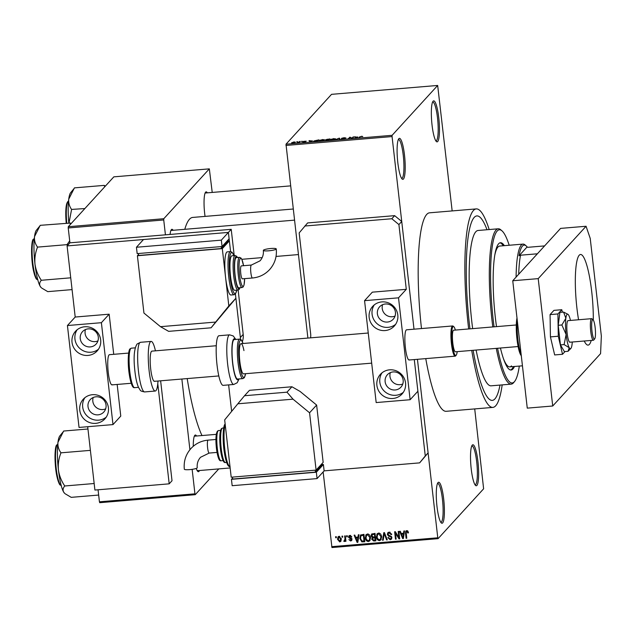 <?xml version="1.0" encoding="UTF-8"?>
<svg xmlns="http://www.w3.org/2000/svg" width="633" height="633" viewBox="0 0 633 633"><rect width="100%" height="100%" fill="white"/><g stroke="black" fill="none" stroke-linecap="round" stroke-linejoin="round"><path stroke-width="0.95" d="M438.036 482.591A20.565 3.695 -94.8 0 1 443.693 499.089A20.565 3.695 -94.8 0 1 442.633 522.929A20.565 3.695 -94.8 0 1 441.351 522.969A20.565 3.695 -94.8 0 1 436.651 503.069A20.565 3.695 -94.8 0 1 437.973 482.663A20.565 3.695 -94.8 0 1 438.036 482.591M440.774 522.265A19.488 3.505 85.2 0 0 440.9 522.265A19.488 3.505 85.2 0 0 441.454 521.956A19.488 3.505 85.2 0 0 442.617 500.956A19.488 3.505 85.2 0 0 437.648 483.43A19.488 3.505 85.2 0 0 437.522 483.454M398.853 138.682A20.565 3.695 -94.8 0 1 404.503 155.18A20.565 3.695 -94.8 0 1 403.45 179.012A20.565 3.695 -94.8 0 1 402.169 179.06A20.565 3.695 -94.8 0 1 397.469 159.16A20.565 3.695 -94.8 0 1 398.79 138.754A20.565 3.695 -94.8 0 1 398.853 138.682M401.591 178.356A19.488 3.505 85.2 0 0 401.718 178.356A19.488 3.505 85.2 0 0 402.272 178.047A19.488 3.505 85.2 0 0 403.435 157.047A19.488 3.505 85.2 0 0 398.466 139.521A19.488 3.505 85.2 0 0 398.339 139.545M433.107 101.193A20.565 3.695 -94.8 0 1 438.756 117.691A20.565 3.695 -94.8 0 1 437.696 141.531A20.565 3.695 -94.8 0 1 436.414 141.57A20.565 3.695 -94.8 0 1 431.714 121.671A20.565 3.695 -94.8 0 1 433.043 101.264A20.565 3.695 -94.8 0 1 433.107 101.193M435.836 140.866A19.488 3.505 85.2 0 0 435.963 140.866A19.488 3.505 85.2 0 0 436.517 140.558A19.488 3.505 85.2 0 0 437.688 119.558A19.488 3.505 85.2 0 0 432.711 102.032A19.488 3.505 85.2 0 0 432.592 102.055M472.289 445.102A20.565 3.695 -94.8 0 1 477.939 461.599A20.565 3.695 -94.8 0 1 476.878 485.44A20.565 3.695 -94.8 0 1 475.597 485.479A20.565 3.695 -94.8 0 1 470.897 465.579A20.565 3.695 -94.8 0 1 472.226 445.173A20.565 3.695 -94.8 0 1 472.289 445.102M475.019 484.775A19.488 3.505 85.2 0 0 475.146 484.775A19.488 3.505 85.2 0 0 475.7 484.467A19.488 3.505 85.2 0 0 476.871 463.467A19.488 3.505 85.2 0 0 471.901 445.941A19.488 3.505 85.2 0 0 471.775 445.964M193.263 446.289A18.404 3.307 -94.8 0 1 194.782 435.377A18.404 3.307 -94.8 0 1 194.845 435.314A18.404 3.307 -94.8 0 1 196.57 436.002M199.458 470.525A18.404 3.307 -94.8 0 1 198.952 471.403A18.404 3.307 -94.8 0 1 197.805 471.435A18.404 3.307 -94.8 0 1 196.222 468.428M216.28 434.349L194.394 436.184A17.32 3.118 85.2 0 0 194.339 436.192M170.087 234.439A18.404 3.307 -94.8 0 1 171.345 229.668A18.404 3.307 -94.8 0 1 171.401 229.605A18.404 3.307 -94.8 0 1 173.133 230.293M294.456 220.142L170.957 230.475A17.32 3.118 85.2 0 0 170.902 230.483M205.052 216.391A18.404 3.307 -94.8 0 1 205.559 192.218A18.404 3.307 -94.8 0 1 205.614 192.155A18.404 3.307 -94.8 0 1 207.339 192.843M290.547 185.88L205.171 193.025A17.32 3.118 85.2 0 0 205.116 193.033M489.174 229.55A99.595 17.914 85.2 0 0 476.253 208.906A99.595 17.914 85.2 0 0 473.437 210.496A99.595 17.914 85.2 0 0 468.673 328.954M471.727 350.429A99.595 17.914 85.2 0 0 492.87 407.399A99.595 17.914 85.2 0 0 495.686 405.8A99.595 17.914 85.2 0 0 502.175 384.896M476.253 208.906L429.562 212.815A99.595 17.914 85.2 0 0 426.745 214.405A99.595 17.914 85.2 0 0 421.483 328.559M425.764 358.618A99.595 17.914 85.2 0 0 446.178 411.308L492.87 407.399M293.19 209.017L192.717 217.428A114.747 20.636 85.2 0 0 189.465 219.263A114.747 20.636 85.2 0 0 184.789 229.32M187.186 378.589A114.747 20.636 85.2 0 0 201.982 435.551M494.903 398.909A92.56 16.648 85.2 0 0 500.007 385.078A92.56 16.648 85.2 0 1 494.903 398.909A92.56 16.648 85.2 0 1 492.284 400.388A92.56 16.648 85.2 0 0 494.903 398.909M487.006 229.732A92.56 16.648 85.2 0 0 476.839 215.916A92.56 16.648 85.2 0 0 474.22 217.396A92.56 16.648 85.2 0 0 469.963 328.851A92.56 16.648 85.2 0 1 474.22 217.396A92.56 16.648 85.2 0 1 476.839 215.916A92.56 16.648 85.2 0 1 487.006 229.732M342.073 537.235L341.955 536.167L342.627 536.111L342.746 537.172L342.073 537.235L342.682 536.57M344.969 538.746L344.653 535.945L345.325 535.89L345.942 541.294L345.27 541.35L345.175 540.487L344.479 541.516L343.798 541.278L345.578 538.082M344.827 541.334L345.056 540.875M344.399 540.542L345.689 539.015M346.702 536.847L346.583 535.779L347.256 535.724L347.382 536.784L346.702 536.847L347.311 536.183M348.506 537.29L348.894 535.874L349.938 535.407L351.79 537.006L351.125 537.156L349.986 536.183L349.171 537.093L351.956 539.332L351.608 540.566L350.611 541.001L348.87 539.585L350.492 540.226L351.291 539.498L348.506 537.29L349.313 535.565M350.627 535.471L349.171 537.093M350.492 540.226L351.845 538.889M357.985 537.069L358.318 534.798L359.03 534.743L357.819 542.346L357.107 542.402L354.108 535.154L354.812 535.091L355.651 537.267L357.985 537.069L358.919 534.75M366.04 537.18L366.404 534.458L365.7 535.233L367.504 533.935L369.577 534.94L370.534 537.433L369.759 540.875L368.366 541.555C366.467 541.223 365.455 540.028 365.336 537.955L366.135 534.6M377.133 536.254L377.505 533.532L376.793 534.299L378.597 533.002L380.67 534.007L381.628 536.499L380.852 539.949L379.468 540.629C377.561 540.297 376.548 539.094 376.429 537.029L377.228 533.666M406.758 530.652L407.874 531.087L408.483 532.844L407.818 532.994L406.821 531.522L406.164 532.139L406.758 538.248L406.085 538.303L405.508 533.263L405.872 531.047L406.758 530.652M407.502 530.778L406.164 532.139M331.66 546.675L437.775 537.797L438.076 538.659L331.953 547.545L323.139 471.941M307.891 338.069L285.997 144.197L331.542 94.341L437.664 85.455L392.12 135.312L392.064 136.57L285.942 145.448M437.775 537.797L417.44 359.315L428.098 452.88L419.632 462.873L425.273 455.974L414.291 359.584L417.899 391.226L410.129 399.724L376.176 402.564L364.561 300.667L398.521 297.827L410.129 399.724M401.733 221.479L398.909 224.573L391.819 218.741L394.644 215.647L401.733 221.479L414.006 329.184L392.064 136.57M403.522 533.255L403.854 530.992L404.566 530.929L403.356 538.533L402.643 538.588L399.645 531.34L400.349 531.285L401.187 533.453L403.522 533.255L404.455 530.937M398.869 537.409L398.197 531.459L398.869 531.404L399.716 538.833L398.996 538.897L395.467 533.176L396.147 539.134L395.475 539.189L394.628 531.76L395.348 531.704L398.869 537.409L399.478 536.744M387.333 534.45L387.831 532.725L389.192 532.116L391.716 534.442L391.052 534.592L389.232 532.994L388.29 533.397L388.005 534.379L391.874 537.536L391.416 539.181L390.181 539.735L387.902 537.686L388.559 537.528L390.063 538.865L390.925 538.509L391.194 537.567L390.901 536.824L388.559 536.135L387.333 534.45L388.243 532.393M382.514 540.273L383.788 532.67L384.445 532.614L387.293 539.878L386.597 539.933L384.255 533.508L383.218 540.218L382.514 540.273L383.218 539.506L384.373 532.622M371.144 535.929L371.603 534.102L375.045 533.397L375.891 540.827L373.786 541.009L371.721 539.292L372.275 537.678L371.144 535.929L372.014 533.801M372.125 537.813L372.845 537.045M359.845 538.461L360.509 535.107L363.951 534.331L364.798 541.761L361.815 541.872L359.845 538.461L360.47 537.773M337.539 539.324L338.062 536.816L339.098 536.309L341.298 538.952L340.768 541.405L339.731 541.911L337.539 539.324L338.18 538.628M335.704 537.765L335.585 536.705L336.258 536.649L336.384 537.71L335.704 537.765L336.313 537.101M438.076 538.659L483.62 488.803L474.718 408.918M452.16 210.924L437.664 85.455M296.671 141.871L297.526 141.626L296.671 141.871M299.085 141.966L300.224 141.396L299.33 142.378L297.233 142.52L299.085 141.966L299.132 142.393M301.3 141.483L302.155 141.238L301.3 141.483M302.954 141.578L306.222 141.167L303.642 141.365L305.739 141.602L303.959 142.006L302.653 141.855L305.051 141.681L302.906 141.523M303.349 141.784L304.077 141.998M312.267 140.763L309.925 141.832L309.007 140.661L312.291 141.009M322.426 139.521L324.42 139.98L321.16 140.914L319.19 140.431L322.45 139.671M324.238 140.138L324.175 139.569L324.42 139.98M333.528 138.595L335.514 139.054L332.254 139.98L330.284 139.505L333.544 138.738M335.332 139.205L335.268 138.643L335.514 139.054M361.68 136.237L362.756 136.538L360.683 136.562L358.895 137.733L359.734 136.815L361.696 136.388M362.06 136.609L361.506 136.396M285.997 144.197L392.12 135.312M357.795 136.95L355.461 138.026L354.535 136.855L357.827 137.195M352.106 138.057L353.095 136.973L353.768 136.918L352.534 138.271L349.954 137.48L348.285 138.627L350.247 137.211L352.13 138.303M342.334 138.216L345.23 138.556L342.975 139.086L341.306 138.849L344.471 138.485L341.654 138.279L344.115 137.709L345.935 137.978L343.917 137.867L342.342 138.508M342.342 138.303L341.67 138.421M335.324 139.711L339.343 138.121L340.111 139.307L339.415 139.363L338.908 138.303L335.324 139.711M325.449 139.83L329.935 138.912L328.701 140.265L326.058 140.028M313.731 141.294L318.842 139.838L317.608 141.191L313.572 141.135M291.694 142.852L294.021 141.903L295.437 142.251L291.584 142.734M473.12 350.31A92.56 16.648 85.2 0 0 492.284 400.388A92.56 16.648 85.2 0 1 473.12 350.31M212.221 192.432L209.333 168.861L113.829 176.852L68.285 226.709L163.789 218.717L209.333 168.861M194.94 493.827L195.233 494.69L99.729 502.689L99.428 501.819L194.94 493.827L192.147 469.346M189.916 449.731L181.861 379.032M165.427 234.835L163.733 219.968L68.229 227.967L68.285 226.709M99.428 501.819L98.06 489.784M234.218 255.621L231.219 229.328L69.923 242.827L68.229 227.967M195.233 494.69L218.796 468.903M163.789 218.717L163.733 219.968M197.227 470.707A17.32 3.118 85.2 0 0 197.282 470.707A17.32 3.118 85.2 0 0 197.773 470.43M355.374 137.915L355.248 136.791M355.564 138.018L355.461 137.147M356.434 137.575L357.423 137.132L355.548 137.282L356.466 137.828M355.627 138.01L355.548 137.282M353.159 137.583L353.095 136.973M349.59 137.875L349.519 137.274M350.294 137.638L350.247 137.211M339.486 139.363L339.343 138.121M332.404 139.964L334.912 138.944L334.968 139.41M334.873 139.442L333.385 138.754L330.956 139.45L332.388 139.822M330.996 140.012L330.956 139.45M328.187 140.304L328.543 139.758L325.758 140.486M328.598 140.273L328.543 139.758M325.75 140.178L328.171 140.162M328.756 140.209L329.12 139.125L326.968 139.323L326.114 140.012M329.192 139.735L329.12 139.125M327.372 139.853L328.685 139.6M326.106 139.6L327.356 139.711M321.311 140.898L323.819 139.877L323.874 140.336M323.779 140.376L322.292 139.679L319.863 140.384L321.295 140.755M319.902 140.937L319.863 140.384M317.078 141.088L318.027 140.051L314.356 140.85L317.093 141.238M318.09 140.661L318.027 140.051M314.965 141.404L314.356 140.85M309.838 141.729L309.711 140.605M310.028 141.824L309.925 140.961M310.898 141.388L311.895 140.937L310.012 141.096L310.93 141.634M310.091 141.824L310.012 141.096M299.623 142.061L299.551 141.452M293.245 142.908L294.828 142.172L294.867 142.583M294.796 142.607L293.87 142.045L292.319 142.947M292.343 142.512L293.237 142.773M408.404 532.353L407.818 532.994M407.533 530.747L406.869 531.372M406.687 537.639L406.085 538.303M406.18 532.068L406.299 530.755M403.466 537.805L402.643 538.588M401.773 534.015L401.528 533.421M402.857 537.789L403.569 537.021L404.099 533.374L402.224 533.532L401.512 534.299L402.857 537.789L403.395 534.141L401.512 534.299M403.719 535.589L403.007 536.357M404.099 533.374L403.395 534.141M399.645 538.192L398.996 538.897M399.621 537.995L399.106 537.156M395.941 532.662L395.467 533.176M396.076 538.525L395.475 539.189M395.57 533.065L395.427 531.823M391.629 533.967L391.052 534.592M390.126 532.211L389.232 532.994M389.936 532.218L388.29 533.397M391.708 538.723L390.181 539.735M390.893 538.96L390.023 538.865M390.925 538.509L391.851 537.37M391.74 536.966L391.194 537.567M391.352 536.333L390.901 536.824M389.153 535.486L388.559 536.135M387.103 539.379L386.597 539.933M384.635 533.089L384.255 533.508M381.185 539.498L379.468 540.629M380.172 539.854L379.333 539.759M377.062 536.333L376.429 537.029M379.452 533.097L377.664 534.387L377.11 536.99L377.584 538.651L379.365 539.759L380.409 539.253L380.955 536.547L378.7 533.872L377.664 534.387M380.409 539.253L381.675 537.124M381.533 535.914L380.955 536.547M379.412 533.097L378.7 533.872M375.804 540.123L374.499 540.234L373.786 541.009M374.499 540.234L373.541 540.139M372.979 536.903L371.721 539.292M373.051 533.825L371.816 535.866L373.43 537.045L374.76 536.934L374.467 534.323L372.346 534.6L373.739 533.674L373.035 534.442M375.06 533.564L373.739 533.674M373.597 537.267L372.378 539.118L373.937 540.115L375.116 540.02L374.863 537.797L372.892 538.034L374.301 537.132L373.597 537.908M375.456 537.037L374.301 537.132M375.717 539.356L375.116 540.02M375.464 537.132L374.863 537.797M375.369 536.27L374.76 536.934M375.068 533.659L374.467 534.323M370.091 540.432L368.366 541.555M369.079 540.788L368.24 540.693L369.316 540.178L369.854 537.472L367.607 534.806L366.57 535.32L366.016 537.923L366.491 539.577L368.264 540.693M365.969 537.259L365.336 537.955M368.359 534.03L366.57 535.32M369.316 540.178L370.582 538.058M370.44 536.839L369.854 537.472M368.319 534.03L367.607 534.806M364.711 541.049L362.527 541.096L361.815 541.872M360.501 537.069L360.905 534.798M363.967 534.489L361.657 535.043L360.952 535.819L360.517 538.422L361.847 540.978L364.022 540.946L363.374 535.257L360.952 535.819M364.624 540.281L364.022 540.946M363.975 534.592L363.374 535.257M362.859 534.584L362.155 535.36M357.938 541.619L357.107 542.402M356.244 537.828L355.999 537.235M357.329 541.603L358.033 540.827L358.563 537.18L356.688 537.338L355.983 538.113L357.329 541.603L357.859 537.955L355.983 538.113M358.183 539.395L357.479 540.171M358.563 537.18L357.859 537.955M351.655 536.57L351.125 537.156M350.69 535.407L349.875 536.325M351.885 540.091L350.611 541.001M351.315 540.226L350.745 540.186M351.204 539.458L351.995 538.723M351.584 538.454L351.022 539.071M350.951 538.058L350.073 537.805M345.879 540.685L345.27 541.35M345.776 539.822L345.175 540.487M345.183 540.74L344.51 540.503M344.479 540.535L343.798 541.278M345.112 539.767L345.681 539.087M341.076 540.946L339.731 541.911M340.435 541.136L339.881 541.088M338.212 538.185L338.457 536.499M339.652 536.357L338.584 537.377L339.161 537.085L338.212 539.213L339.66 541.136L341.322 539.261M339.66 541.136L340.617 539.015L339.161 537.085L339.786 536.404M341.203 538.374L340.617 539.015M516.101 277.088A60.626 10.903 -94.8 0 1 523.016 244.101A60.626 10.903 -94.8 0 1 525.081 244.947L526.197 245.928A59.542 10.706 85.2 0 0 519.036 255.779L520.548 255.202A58.458 10.516 85.2 0 0 518.72 274.224M544.586 245.905L527.748 247.321L527.131 246.917A59.542 10.706 85.2 0 0 526.197 245.928M527.131 246.917L519.036 255.779M520.548 255.202L537.385 253.793M500.442 348.023A63.87 11.489 85.2 0 0 511.108 370.02A63.87 11.489 85.2 0 0 512.92 368.999A63.87 11.489 85.2 0 0 514.447 366.483M504.335 245.659A63.87 11.489 85.2 0 0 500.458 242.724A63.87 11.489 85.2 0 0 498.646 243.752A63.87 11.489 85.2 0 0 496.501 326.628M510.578 369.996A63.87 11.489 85.2 0 0 511.86 369.086A63.87 11.489 85.2 0 0 513.387 366.57M503.267 245.754A63.87 11.489 85.2 0 0 499.935 242.843M509.193 245.256A76.862 13.823 85.2 0 0 502.001 230.863A76.862 13.823 85.2 0 0 497.198 231.013A76.862 13.823 85.2 0 0 494.072 326.834M497.562 348.269A76.862 13.823 85.2 0 0 514.368 381.739A76.862 13.823 85.2 0 0 514.605 381.47A76.862 13.823 85.2 0 0 519.305 366.08M514.605 381.47L513.672 382.609A77.946 14.021 -94.8 0 1 513.434 382.886A77.946 14.021 -94.8 0 1 511.227 384.136A77.946 14.021 -94.8 0 1 496.272 348.372M492.814 326.937A77.946 14.021 -94.8 0 1 496.019 230.04A77.946 14.021 -94.8 0 1 498.218 228.79A77.946 14.021 -94.8 0 1 500.885 229.89L502.001 230.863M498.218 228.79L478.057 230.483A77.946 14.021 85.2 0 0 475.85 231.725A77.946 14.021 85.2 0 0 472.653 328.622M476.111 350.057A77.946 14.021 85.2 0 0 491.058 385.821L511.227 384.136M494.8 255.123A60.626 10.903 -94.8 0 1 497.949 247.02A60.626 10.903 -94.8 0 1 499.666 246.055L523.016 244.101M511.496 365.906A60.626 10.903 -94.8 0 1 509.779 366.871A60.626 10.903 -94.8 0 1 503.472 358.737M71.205 223.512L70.01 222.974A33.62 6.045 85.2 0 0 69.954 223.038A33.62 6.045 85.2 0 0 69.899 223.101L70.58 224.201M39.998 225.807L36.39 230.222A29.284 5.27 85.2 0 0 34.53 236.584A29.284 5.27 85.2 0 0 34.973 264.064A29.284 5.27 -94.8 0 0 40.195 286.322A29.284 5.27 85.2 0 0 41.192 287.611L40.195 286.322C39.214 284.367 39.539 282.405 41.185 280.427L41.066 279.897C37.814 275.031 35.788 269.753 34.973 264.064C34.491 258.343 35.29 252.828 37.379 247.527L37.363 246.87C35.147 243.768 34.198 240.342 34.53 236.584L40.219 225.324L69.899 223.101M72.075 289.605L47.776 291.647L41.659 288.023M70.73 277.816L41.105 280.292M69.693 240.856L67.043 244.647L37.331 247.131M67.043 244.647L67.415 245.564M67.074 244.385A33.62 6.045 85.2 0 0 67.09 245.042M63.442 431.516L59.826 435.931A29.284 5.27 85.2 0 0 57.967 442.293A29.284 5.27 85.2 0 0 58.41 469.773A29.284 5.27 -94.8 0 0 63.632 492.031A29.284 5.27 85.2 0 0 64.629 493.321L63.632 492.031C62.651 490.077 62.983 488.114 64.629 486.136L64.503 485.606C61.251 480.732 59.225 475.462 58.41 469.773C57.927 464.052 58.727 458.537 60.815 453.236L60.8 452.579C58.584 449.477 57.635 446.051 57.967 442.293L63.656 431.033L87.955 429M98.661 495.053L71.213 497.348L65.096 493.732M94.167 483.517L64.542 486.002M90.392 450.364L60.768 452.84M105.418 186.062L104.144 185.39L74.433 187.874L68.744 199.134A29.284 5.27 85.2 0 0 68.815 222.927M104.144 185.39L104.793 186.751M84.862 208.566L71.576 209.42C69.361 206.318 68.411 202.892 68.744 199.134A29.284 5.27 85.2 0 1 70.603 192.772L74.211 188.357M69.005 222.911L71.545 209.681M395.174 389.975A9.202 8.925 42.4 0 1 387.356 374.752A9.202 8.925 42.4 0 1 402.2 377.023A9.202 8.925 42.4 0 1 395.174 389.975M390.347 372.623A9.202 8.925 -137.6 0 0 402.786 383.994M385.378 303.998A9.202 8.925 -137.6 0 0 378.352 316.959A9.202 8.925 -137.6 0 0 393.204 319.23A9.202 8.925 -137.6 0 0 385.378 303.998M382.601 304.687A9.202 8.925 -137.6 0 0 395.047 316.057M381.841 301.901A14.614 14.179 -137.6 0 0 372.687 306.372A14.614 14.179 -137.6 0 0 370.685 322.474A14.614 14.179 -137.6 0 0 385.109 330.561A14.614 14.179 -137.6 0 0 394.264 326.09A14.614 14.179 -137.6 0 0 396.274 309.98A14.614 14.179 -137.6 0 0 381.841 301.901M374.277 304.884A14.614 14.179 -137.6 0 0 374.166 320.243A14.614 14.179 -137.6 0 0 388.037 327.348A14.614 14.179 -137.6 0 0 395.601 324.365M389.588 369.83A14.614 14.179 -137.6 0 0 380.425 374.309A14.614 14.179 -137.6 0 0 378.423 390.411A14.614 14.179 -137.6 0 0 392.848 398.489A14.614 14.179 -137.6 0 0 402.01 394.019A14.614 14.179 -137.6 0 0 404.012 377.917A14.614 14.179 -137.6 0 0 389.588 369.83M382.023 372.821A14.614 14.179 -137.6 0 0 381.905 388.179A14.614 14.179 -137.6 0 0 395.783 395.285A14.614 14.179 -137.6 0 0 403.348 392.302M455.38 330.07A14.504 2.611 85.2 0 0 453.837 326.747A14.504 2.611 85.2 0 0 451.717 333.029A14.504 2.611 85.2 0 0 452.983 348.823A14.504 2.611 85.2 0 0 456.211 355.176L455.649 355.865A15.152 2.722 -94.8 0 1 455.174 356.157A15.152 2.722 -94.8 0 1 452.279 349.226A15.152 2.722 -94.8 0 1 450.925 333.923A15.152 2.722 -94.8 0 1 452.65 325.955L406.592 329.809A15.152 2.722 85.2 0 0 406.164 330.046A15.152 2.722 85.2 0 0 405.255 346.378A15.152 2.722 85.2 0 0 409.124 360.011A15.152 2.722 85.2 0 0 409.551 359.773M364.561 300.667L372.331 292.161L406.291 289.321L398.521 297.827M398.909 224.573L406.291 289.321M578.562 319.76A45.465 8.174 -94.8 0 1 579.235 255.218A45.465 8.174 -94.8 0 1 580.516 254.49A45.465 8.174 -94.8 0 1 593.295 320.029M591.238 340.427A45.465 8.174 -94.8 0 1 589.394 344.384A45.465 8.174 -94.8 0 1 588.104 345.112A45.465 8.174 -94.8 0 1 584.235 341.013M552.728 405.998L527.265 408.135L512.746 280.759L560.593 228.394L586.063 226.258L590.225 238.412L601.35 336.068L600.575 353.633L552.728 405.998L538.216 278.631L586.063 226.258M512.746 280.759L538.216 278.631M243.95 350.595A15.152 2.722 85.2 0 0 241.046 343.664A15.152 2.722 85.2 0 0 239.321 351.631A15.152 2.722 85.2 0 0 240.675 366.942A15.152 2.722 85.2 0 0 243.578 373.866L371.682 363.144M239.598 339.114L234.289 339.557A19.813 3.561 85.2 0 0 232.042 349.97A19.813 3.561 85.2 0 0 233.806 369.981A19.813 3.561 85.2 0 0 237.597 379.04L242.906 378.597A19.813 3.561 -94.8 0 1 239.108 369.537A19.813 3.561 -94.8 0 1 237.343 349.527A19.813 3.561 -94.8 0 1 239.598 339.114L241.205 339.786L243.072 343.497M229.621 334.841L219.01 335.727A24.901 4.478 85.2 0 0 216.177 348.823A24.901 4.478 85.2 0 0 218.401 373.968A24.901 4.478 85.2 0 0 223.164 385.355L233.775 384.468A24.901 4.478 -94.8 0 1 229.011 373.082A24.901 4.478 -94.8 0 1 226.788 347.936A24.901 4.478 -94.8 0 1 229.621 334.841L233.268 335.965L235.777 339.43M562.373 312.18L561.795 309.711L553.938 310.368L550.069 314.609L550.425 336.891L554.658 354.939L562.515 354.282L565.008 351.552M561.795 309.711L557.918 313.944L550.069 314.609M557.918 313.944L558.282 336.234L550.425 336.891M558.282 336.234L562.515 354.282M570.468 320.44A17.32 3.118 85.2 0 0 568.679 315.171A17.32 3.118 85.2 0 0 567.991 314.332A17.32 3.118 85.2 0 0 567.01 314.443A17.32 3.118 85.2 0 0 565.855 318.264L561.875 324.974L558.211 325.283L560.442 344.89L564.391 351.608L568.046 351.299L569.209 347.683A17.32 3.118 85.2 0 0 570.847 348.443A17.32 3.118 85.2 0 0 572.034 344.589A17.32 3.118 85.2 0 0 572.272 342.01M567.991 314.332L563.584 312.077L565.855 318.264A17.32 3.118 85.2 0 0 566.124 334.517L564.106 344.589L560.442 344.89M594.68 338.884A9.74 1.749 85.2 0 0 594.616 324.112A9.74 1.749 85.2 0 0 593.081 319.792A9.74 1.749 85.2 0 0 591.665 324.017A9.74 1.749 85.2 0 0 592.512 334.62A9.74 1.749 85.2 0 0 594.68 338.884L593.746 340.032A10.824 1.946 -94.8 0 1 593.406 340.245A10.824 1.946 -94.8 0 1 591.333 335.292A10.824 1.946 -94.8 0 1 590.367 324.357A10.824 1.946 -94.8 0 1 591.602 318.668L568.038 320.638A10.824 1.946 85.2 0 0 567.738 320.812A10.824 1.946 85.2 0 0 567.089 332.475A10.824 1.946 85.2 0 0 569.85 342.216A10.824 1.946 85.2 0 0 570.151 342.042M563.584 312.077L559.92 312.386L558.211 325.283M561.875 324.974L566.124 334.517A17.32 3.118 85.2 0 0 569.209 347.683L564.106 344.589M570.847 348.443L568.046 351.299M240.469 339.264A16.236 15.754 -137.6 0 0 240.366 337.5L235.413 294.021L235.895 298.23L228.829 305.953L225.57 277.294A21.649 3.893 85.2 0 0 230.903 295.01L234.091 294.741A21.649 3.893 -94.8 0 1 228.56 275.268A21.649 3.893 -94.8 0 1 229.866 251.934A21.649 3.893 -94.8 0 1 230.475 251.594L227.294 251.855A21.649 3.893 85.2 0 0 226.677 252.203A21.649 3.893 85.2 0 0 225.57 277.294L222.302 248.634L137.408 255.74L138.54 254.506M222.302 248.634L229.368 240.912L230.578 251.586L228.394 232.414L231.219 229.328M240.366 337.5L243.191 334.406L238.143 290.049M136.443 247.25L137.163 253.619L222.064 246.514L229.122 238.783L228.394 232.414L143.501 239.519L136.443 247.25L221.336 240.144L228.394 232.414L67.098 245.921L69.923 242.827M67.098 245.921L75.2 317.038L109.161 314.19L101.391 322.695L112.998 424.593L120.768 416.095L117.16 384.453M87.694 426.713L94.91 490.053L169.193 483.834L172.018 480.74L160.632 380.813M169.193 483.834L157.783 383.661M243.191 334.406A16.236 15.754 42.4 0 1 242.352 341.606M228.632 384.896L231.646 411.363M324.128 470.865L323.4 464.495L316.342 472.226L317.07 478.595L324.128 470.865L419.632 462.873M425.273 455.974L428.098 452.88M394.644 215.647L307.63 222.927L299.164 232.92L310.653 333.757A16.236 15.754 42.4 0 1 310.589 337.84M391.819 218.741L304.805 226.021M208.107 440.125C201.31 440.774 195.589 443.567 190.96 448.512C185.77 454.415 183.554 461.307 184.322 469.203A6.496 1.052 -6.5 0 0 190.296 469.575A6.496 1.052 -6.5 0 0 197.14 467.937A6.496 1.052 -6.5 0 0 197.227 467.732C196.847 463.688 197.955 460.207 200.55 457.279L209.191 453.07A6.496 1.171 85.2 0 1 207.592 447.753A6.496 1.171 85.2 0 1 207.925 440.228A6.496 1.171 85.2 0 1 208.107 440.125L215.932 439.468M286.986 392.175L293.016 399.17L237.834 403.791L224.675 419.893L231.203 477.211L316.096 470.105L323.162 462.375L316.627 405.057L300.082 391.439L291.932 386.763L249.481 390.316L244.536 395.728L286.986 392.175L291.932 386.763M237.834 403.791L244.536 395.728M316.096 470.105L309.569 412.787L316.627 405.057M309.569 412.787L293.016 399.17M322.031 463.609L322.165 464.78L315.456 472.123L315.234 470.177M315.456 472.123L232.683 479.046L232.461 477.1M316.342 472.226L231.449 479.331L232.572 478.097M317.07 478.595L232.169 485.701L231.449 479.331M322.142 464.598L323.4 464.495M591.602 318.668A10.824 1.946 -94.8 0 1 591.974 318.818L593.081 319.792M452.65 325.955A15.152 2.722 -94.8 0 1 453.165 326.169L453.837 326.747M516.283 324.974L453.647 330.212A10.824 1.946 85.2 0 0 452.413 335.909A10.824 1.946 85.2 0 0 453.378 346.844A10.824 1.946 85.2 0 0 455.451 351.79L518.087 346.544M456.211 355.176A14.504 2.611 85.2 0 0 457.184 351.647M98.044 414.844A9.202 8.925 42.4 0 1 90.226 399.621A9.202 8.925 42.4 0 1 105.07 401.892A9.202 8.925 42.4 0 1 98.044 414.844M93.209 397.492A9.202 8.925 -137.6 0 0 105.656 408.863M88.248 328.867A9.202 8.925 -137.6 0 0 81.222 341.828A9.202 8.925 -137.6 0 0 96.074 344.099A9.202 8.925 -137.6 0 0 88.248 328.867M85.471 329.564A9.202 8.925 -137.6 0 0 97.917 340.926M84.711 326.77A14.614 14.179 -137.6 0 0 75.556 331.241A14.614 14.179 -137.6 0 0 73.555 347.351A14.614 14.179 -137.6 0 0 87.979 355.43A14.614 14.179 -137.6 0 0 97.134 350.959A14.614 14.179 -137.6 0 0 99.136 334.849A14.614 14.179 -137.6 0 0 84.711 326.77M77.147 329.753A14.614 14.179 -137.6 0 0 77.036 345.12A14.614 14.179 -137.6 0 0 90.907 352.217A14.614 14.179 -137.6 0 0 98.471 349.234M92.45 394.699A14.614 14.179 -137.6 0 0 83.295 399.178A14.614 14.179 -137.6 0 0 81.293 415.28A14.614 14.179 -137.6 0 0 95.718 423.358A14.614 14.179 -137.6 0 0 104.872 418.888A14.614 14.179 -137.6 0 0 106.882 402.786A14.614 14.179 -137.6 0 0 92.45 394.699M84.885 397.69A14.614 14.179 -137.6 0 0 84.775 413.048A14.614 14.179 -137.6 0 0 98.645 420.154A14.614 14.179 -137.6 0 0 106.209 417.171M128.665 353.072L109.462 354.678A15.152 2.722 85.2 0 0 109.034 354.923A15.152 2.722 85.2 0 0 108.124 371.255A15.152 2.722 85.2 0 0 111.986 384.88A15.152 2.722 85.2 0 0 112.421 384.642M75.2 317.038L67.43 325.536L101.391 322.695M113.726 354.322L109.161 314.19M67.43 325.536L79.038 427.433L112.998 424.593M154.863 381.09A15.152 2.722 -94.8 0 1 154.436 381.327A15.152 2.722 -94.8 0 1 150.567 367.702A15.152 2.722 -94.8 0 1 151.477 351.362A15.152 2.722 -94.8 0 1 151.912 351.125L216.28 345.737M157.981 381.034A24.901 4.478 -94.8 0 1 155.955 390.64A24.901 4.478 -94.8 0 1 155.251 391.036A24.901 4.478 -94.8 0 1 148.897 368.643A24.901 4.478 -94.8 0 1 150.393 341.812A24.901 4.478 -94.8 0 1 151.097 341.416A24.901 4.478 -94.8 0 1 155.449 350.824M276.162 249.117A6.496 1.052 173.5 0 1 269.326 250.755A6.496 1.052 173.5 0 1 263.344 250.383A6.496 1.052 173.5 0 1 263.431 250.185A6.496 1.052 173.5 0 1 270.267 248.547A6.496 1.052 173.5 0 1 276.249 248.911A6.496 1.052 173.5 0 1 276.162 249.117M251.38 265.053A6.496 1.171 -94.8 0 0 251.19 265.156A6.496 1.171 -94.8 0 0 250.858 272.681A6.496 1.171 -94.8 0 0 252.464 277.998L242.376 278.837A6.496 1.171 -94.8 0 1 240.777 273.527A6.496 1.171 -94.8 0 1 241.292 265.892L251.38 265.053L260.021 260.843C262.616 257.916 263.724 254.426 263.344 250.383M235.895 257.86A15.152 2.722 85.2 0 0 234.985 274.192A15.152 2.722 85.2 0 0 238.855 287.825L242.035 287.556A15.152 2.722 -94.8 0 1 238.166 273.923A15.152 2.722 -94.8 0 1 239.076 257.591A15.152 2.722 -94.8 0 1 239.511 257.354L236.323 257.615A15.152 2.722 85.2 0 0 235.895 257.86M231.409 256.096A17.32 3.118 85.2 0 0 230.372 274.762A17.32 3.118 85.2 0 0 234.788 290.341L237.968 290.072A17.32 3.118 -94.8 0 1 233.553 274.493A17.32 3.118 -94.8 0 1 234.59 255.827A17.32 3.118 -94.8 0 1 235.08 255.55L231.9 255.819A17.32 3.118 85.2 0 0 231.409 256.096M229.368 240.912L228.109 241.015M138.421 253.516L138.643 255.463L221.415 248.532L228.125 241.189L227.991 240.018M211.09 327.799L168.639 331.352L160.489 326.675L215.671 322.062L211.09 327.799L235.895 298.23M215.671 322.062L228.829 305.953M137.408 255.74L143.936 313.058L160.489 326.675M221.194 246.585L221.415 248.532M221.336 240.144L222.064 246.514M359.805 137.424L359.734 136.815M406.133 532.575L405.508 533.263M390.371 535.771L389.778 536.42M385.07 534.205L384.658 534.656M363.611 541.144L362.899 541.919M350.919 538.05L350.215 538.825M34.301 238.665A20.565 3.695 85.2 0 0 33.842 238.973A20.565 3.695 85.2 0 0 32.576 260.772A20.565 3.695 85.2 0 0 37.727 279.636M36.817 278.979A19.916 3.584 -94.8 0 1 31.998 260.171A19.916 3.584 -94.8 0 1 33.28 239.662M57.738 444.374A20.565 3.695 85.2 0 0 57.287 444.683A20.565 3.695 85.2 0 0 56.013 466.481A20.565 3.695 85.2 0 0 61.164 485.345M60.254 484.688A19.916 3.584 -94.8 0 1 55.435 465.88A19.916 3.584 -94.8 0 1 56.717 445.371M68.514 201.215A20.565 3.695 85.2 0 0 68.055 201.523A20.565 3.695 85.2 0 0 66.766 223.101M68.641 201.191L67.652 201.721L66.56 204.253L65.864 209.824L66.236 223.148A19.916 3.584 -94.8 0 1 67.494 202.212M235.286 339.478A20.565 3.695 85.2 0 0 231.963 347.256A20.565 3.695 85.2 0 0 233.719 370.392A20.565 3.695 85.2 0 0 238.586 378.953M243.017 343.497A18.729 3.371 85.2 0 0 238.878 345.301A18.729 3.371 85.2 0 0 240.287 368.865A18.729 3.371 85.2 0 0 245.549 373.707M225.237 424.846A21.649 3.893 85.2 0 0 224.755 448.813A21.649 3.893 85.2 0 0 229.985 466.529M228.774 465.532A20.565 3.695 -94.8 0 1 223.647 446.589A20.565 3.695 -94.8 0 1 224.929 424.87M222.104 428.327A17.32 3.118 85.2 0 0 221.067 446.985A17.32 3.118 85.2 0 0 225.483 462.565C224.288 462.668 222.563 462.66 220.537 450.079C219.279 438.677 219.58 431.532 221.431 428.652L222.594 428.05A17.32 3.118 85.2 0 0 222.104 428.327M224.311 461.576A16.236 2.92 -94.8 0 1 220.189 446.922A16.236 2.92 -94.8 0 1 221.162 429.475M218.1 430.804A15.152 2.722 85.2 0 0 217.19 447.135A15.152 2.722 85.2 0 0 221.059 460.769C219.801 461.085 218.243 460.049 216.613 449.818C215.481 440.544 215.75 434.317 217.428 431.136L218.535 430.559A15.152 2.722 85.2 0 0 218.1 430.804M219.96 459.772A14.076 2.532 -94.8 0 1 216.336 447.262A14.076 2.532 -94.8 0 1 217.166 431.951M521.283 355.635A20.565 3.695 -94.8 0 1 516.987 339.169A20.565 3.695 -94.8 0 1 516.995 317.995M517.327 320.971A21.649 3.893 85.2 0 0 521.157 354.567M139.782 342.698A24.901 4.478 85.2 0 0 138.287 369.53A24.901 4.478 85.2 0 0 144.641 391.93C139.418 390.901 140.906 390.719 138.674 387.744C137.234 384.587 136.119 380.18 135.32 374.507C133.27 359.259 133.848 349.099 137.068 344.028L140.486 342.303A24.901 4.478 85.2 0 0 139.782 342.698M130.794 348.49A19.813 3.561 85.2 0 0 129.607 369.838A19.813 3.561 85.2 0 0 134.663 387.657C133.603 387.776 131.529 388.164 129.172 373.676C127.494 362.559 128.246 349.582 130.121 348.823L131.355 348.174A19.813 3.561 85.2 0 0 130.794 348.49M133.413 386.668A18.729 3.371 -94.8 0 1 128.705 369.545A18.729 3.371 -94.8 0 1 129.86 349.638M233.886 255.653A20.565 3.695 85.2 0 0 231.045 252.907A20.565 3.695 85.2 0 0 229.993 276.748A20.565 3.695 85.2 0 0 235.642 293.245A20.565 3.695 85.2 0 0 236.774 290.167M237.367 257.528A16.236 2.92 85.2 0 0 235.777 256.8A16.236 2.92 85.2 0 0 234.938 275.624A16.236 2.92 85.2 0 0 239.401 288.64A16.236 2.92 85.2 0 0 239.899 287.738M239.511 257.354L241.046 258.066L241.909 259.538L243.555 265.702A14.076 2.532 85.2 0 0 240.263 258.565A14.076 2.532 85.2 0 0 239.535 274.88A14.076 2.532 85.2 0 0 243.404 286.163A14.076 2.532 85.2 0 0 244.615 278.655L244.045 284.977L243.143 286.986L242.035 287.556M406.346 531.76L407.051 530.984M349.361 536.444L350.065 535.668M351.141 539.973L351.853 539.197M344.763 540.36L345.468 539.585M522.439 365.819L509.779 366.871M298.372 254.577L276.043 256.444M262.181 257.599L241.806 259.308M37.861 279.636C36.88 278.955 36.318 281.376 33.676 271.565C30.843 259.87 31.049 239.923 33.438 239.171L34.427 238.641M197.282 470.707L230.151 467.953M61.298 485.345C60.317 484.664 59.755 487.086 57.12 477.266C54.288 465.579 54.485 445.624 56.875 444.88L57.864 444.35M242.906 378.597L244.37 377.664L245.596 373.699M233.775 384.468L237.185 382.751L239.076 378.914M230.096 466.529C229.099 466.616 226.812 467.328 224.217 451.574C222.294 439.175 223.212 424.648 225.19 424.055M221.059 460.769L223.085 460.595M225.483 462.565L226.622 462.47M222.594 428.05L223.734 427.948M218.535 430.559L220.561 430.393M217.016 452.413L209.191 453.07M241.046 343.664L368.248 333.013M111.986 384.88L131.189 383.274M154.436 381.327L218.812 375.939M409.124 360.011L455.174 356.157M593.406 340.245L569.85 342.216M521.323 356.039L518.696 349.329L517.335 342.026L516.291 329.516L516.971 317.806M134.663 387.657L138.485 387.333M144.641 391.93L155.251 391.036M140.486 342.303L151.097 341.416M131.355 348.174L135.185 347.849M252.464 277.998C259.261 277.349 264.974 274.548 269.611 269.603C274.801 263.708 277.009 256.808 276.249 248.911M234.091 294.741L235.381 294.06L236.837 290.167M237.968 290.072L239.139 289.463L240.01 287.73M237.478 257.52L236.647 256.238L235.08 255.55M233.941 255.645L232.121 252.274L230.475 251.594"/></g></svg>
